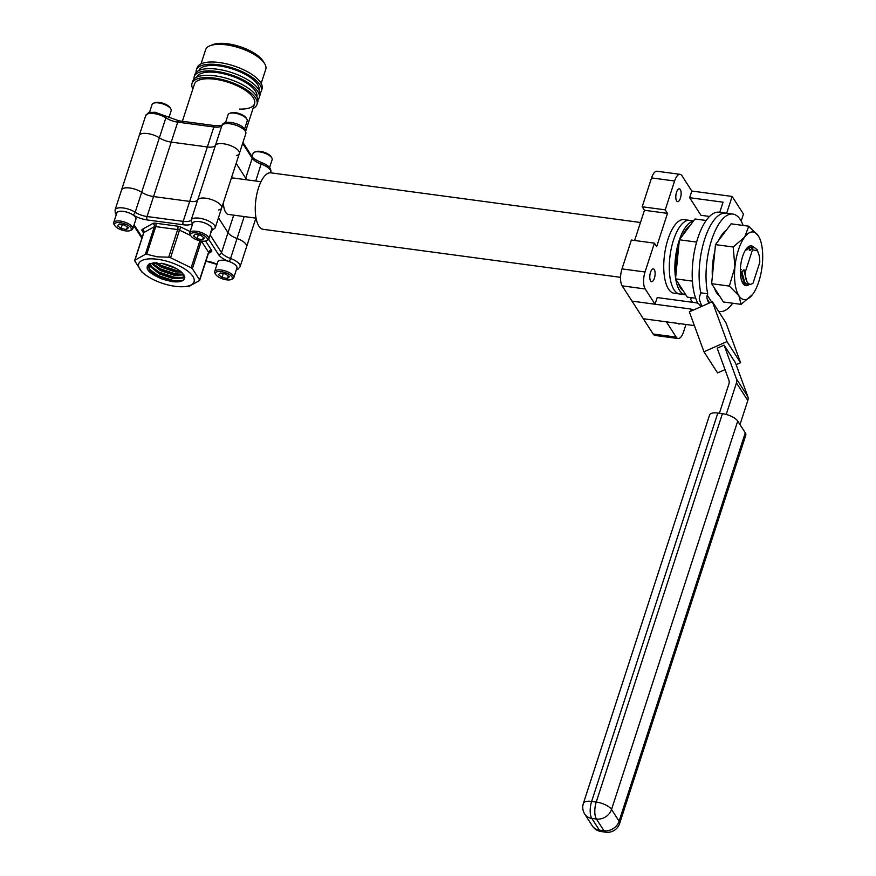 <?xml version="1.0" encoding="UTF-8"?>
<svg xmlns="http://www.w3.org/2000/svg" width="876" height="876" viewBox="0 0 876 876"><rect width="100%" height="100%" fill="white"/><g stroke="black" fill="none" stroke-linecap="round" stroke-linejoin="round"><path stroke-width="1.31" d="M157.691 259.296A29.094 11.235 -162 0 0 144.814 274.363A29.094 11.235 -162 0 0 175.069 286.299A29.094 11.235 -162 0 0 182.92 286.737A29.094 11.235 -162 0 0 191.165 274.177A29.094 11.235 -162 0 0 157.691 259.296M146.741 254.248L157.351 256.843L168.696 257.194L177.675 229.567L155.72 226.61L146.741 254.248L145.339 254.369L154.307 226.742L143.883 232.567L134.904 260.194L145.339 254.369M134.904 260.194L134.762 260.939L134.904 260.194M144.814 274.363L141.967 272.118L134.762 260.939M116.267 214.686L115.282 213.109L115.063 209.933L121.556 189.961A12.647 4.884 18 0 1 129.812 188.001A12.647 4.884 18 0 1 141.671 192.282A12.647 4.884 -162 0 0 153.541 196.553L189.665 201.403A12.647 4.884 -162 0 0 197.757 199.816A12.647 4.884 18 0 1 205.849 198.217A12.647 4.884 18 0 1 221.65 207.995A12.647 4.884 -162 0 0 205.849 198.217A12.647 4.884 -162 0 0 197.757 199.816A12.647 4.884 18 0 1 189.665 201.403L153.541 196.553A12.647 4.884 18 0 1 141.671 192.282A12.647 4.884 -162 0 0 129.812 188.001A12.647 4.884 -162 0 0 121.556 189.961L139.251 135.517A12.647 4.884 18 0 1 147.037 133.491A12.647 4.884 18 0 1 159.366 137.828A12.647 4.884 -162 0 0 147.496 133.557A12.647 4.884 -162 0 0 139.251 135.517L145.734 115.544C151.044 110.672 145.788 112.884 155.085 112.248L165.619 116.048A2.529 1.325 123 0 1 165.86 117.855L159.366 137.828A12.647 4.884 -162 0 0 171.236 142.109A12.647 4.884 18 0 1 159.366 137.828L135.189 212.255A12.647 4.884 -162 0 0 147.048 216.525L183.183 221.376L207.36 146.96L171.236 142.109L207.36 146.96A12.647 4.884 -162 0 0 215.452 145.361A12.647 4.884 18 0 1 207.36 146.96L213.853 126.987L177.719 122.136A12.647 4.884 18 0 1 165.86 117.855A12.647 4.884 -162 0 0 153.99 113.584A12.647 4.884 -162 0 0 145.734 115.544M176.536 268.614L161.206 263.205M164.305 263.84L173.689 267.158M181.781 272.294L175.2 271.899L161.458 267.257L154.833 262.712M180.784 271.44L176.426 270.98L161.184 265.888L156.037 262.712L161.731 266.424L175.474 271.067L180.872 271.516M184.015 274.944L174.127 275.228L160.374 270.585L151.537 263.424M152.205 263.183L155.512 266.49L160.647 269.753L174.39 274.396L183.621 274.341M184.781 277.013L183.467 278.031L173.043 278.557L159.301 273.914L150.365 266.6L149.588 264.629M149.971 264.3L154.428 269.819L159.563 273.082L173.317 277.725L179.197 278.163L184.705 276.553M153.935 262.745L150.475 263.961L148.591 266.151L149.281 269.928L158.217 277.243L162.542 279.225L172.046 281.612C178.529 282.379 182.569 281.568 184.19 279.192L182.657 280.528L178.113 281.492L172.233 281.054L158.49 276.411L153.344 273.148L149.555 269.096L148.756 265.746M162.542 279.225C148 273.093 143.752 267.837 149.785 263.479L162.728 263.479C178.211 267.837 185.362 273.082 184.19 279.192M201.338 241.053L192.37 268.669L199.564 279.86L208.543 252.222L201.349 241.053M199.421 280.594L199.564 279.86L199.421 280.594L188.997 286.419L182.92 286.737M190.661 235.524L179.525 230.125L170.546 257.752L191.154 267.749L199.914 240.791M218.463 217.817L228.012 232.666A12.647 4.884 -162 0 0 237.046 238.524A12.647 4.884 18 0 1 246.594 246.747A12.647 4.884 -162 0 0 237.046 238.524A12.647 4.884 18 0 1 228.012 232.666L218.463 217.817M192.37 268.669L191.154 267.749M170.546 257.752L168.696 257.194M182.077 280.791L173.317 280.55L158.074 275.458L149.905 269.644M183.15 277.462L174.401 277.221L159.147 272.129L150.99 266.315M183.544 274.232L175.485 273.892L160.231 268.801L152.249 263.172M180.204 270.98L176.558 270.564L161.315 265.472L156.782 262.734M178.835 281.448L173.185 280.966L157.932 275.874L152.785 272.688M184.803 277.44L184.102 277.648M179.909 278.119L174.258 277.637L159.016 272.546L153.858 269.359M149.862 265.581L149.347 264.87M180.993 274.79L175.342 274.308L160.1 269.217L154.942 266.03M172.003 266.403L165.991 264.289M680.389 198.239A6.461 2.551 97.7 0 0 679.316 188.844A6.461 2.551 97.7 0 0 676.535 192.249A6.461 2.551 97.7 0 0 677.597 201.644A6.461 2.551 97.7 0 0 680.389 198.239M654.383 278.283A6.461 2.551 97.7 0 0 653.31 268.877A6.461 2.551 97.7 0 0 650.529 272.283A6.461 2.551 97.7 0 0 651.591 281.678A6.461 2.551 97.7 0 0 654.383 278.283M620.558 277.331L263.249 229.337A28.503 11.235 -82.3 0 1 258.529 187.858A28.503 11.235 -82.3 0 1 270.837 172.835L640.476 222.493M223.38 202.695A18.385 7.249 97.7 0 0 228.494 214.456L256.077 218.157M223.533 143.763A12.647 4.884 -162 0 0 215.452 145.361A12.647 4.884 18 0 1 229.315 145.153A12.647 4.884 18 0 1 239.345 153.552A12.647 4.884 -162 0 0 223.533 143.763M751.214 247.163L748.641 247.689L751.214 247.163L752.583 247.766M754.466 247.59L751.893 248.127L754.466 247.59L757.094 249.704L758.342 252.934M749.998 284.251L747.425 284.58L744.348 282.411L742.18 276.849L741.578 272.195L743.735 269.972L744.545 270.082L746.122 279.794L744.83 272.633M747.83 284.634L744.753 282.466L741.983 272.25M742.18 276.849L741.578 272.195M748.641 247.689L746.899 249.967L746.089 249.857L747.732 248.85M751.893 248.127L750.152 250.405L749.341 250.295L750.984 249.288M745.432 277.287L744.545 270.082M746.943 281.667L743.735 269.972M743.604 281.141L740.505 270.553L740.483 269.534L741.293 269.644M746.122 279.794L746.133 279.838C747.83 284.262 750.13 285.357 753.042 283.134L759.777 262.428C759.81 256.821 758.868 252.901 756.963 250.689L752.495 249.813L752.309 248.182M749.341 250.295L749.057 247.744M745.071 272.666L752.495 249.813M708.038 216.252L708.695 217.281M651.558 177.905L642.185 206.758L665.223 209.846L674.597 181.004L651.558 177.905A12.647 4.993 -82.3 0 1 657.022 171.236L680.061 174.335A12.647 4.993 97.7 0 0 674.597 181.004M622.168 285.861L631.99 301.125L655.029 304.224L645.207 288.96L622.168 285.861A12.647 4.993 -82.3 0 1 621.993 268.899L645.032 271.987A12.647 4.993 97.7 0 0 645.207 288.96M685.974 324.47L683.565 331.873A12.647 4.993 97.7 0 1 678.112 338.541A12.647 4.993 97.7 0 1 676.184 337.096L666.362 321.831L643.323 318.744L653.146 334.008L676.184 337.096M218.65 209.944A12.647 4.884 -162 0 0 221.65 207.995L239.345 153.552A12.647 4.884 18 0 1 236.345 155.501M260.971 181.726L233.388 178.014A18.385 7.249 97.7 0 0 231.242 178.496M255.737 181.014L261.585 162.586C268.505 165.181 271.571 168.433 270.772 172.32A12.647 4.884 -162 0 0 261.234 164.097A12.647 4.884 18 0 1 252.2 158.238L245.707 178.222L236.148 163.374L245.707 178.222A12.647 4.884 -162 0 0 247.163 179.865A12.647 4.884 18 0 1 245.707 178.222L245.258 179.613M680.061 174.335A12.647 4.993 97.7 0 1 681.977 175.769L691.799 191.034L689.642 197.691L700.975 215.31L709.494 216.449M621.993 268.899L631.366 240.046L654.405 243.145L645.032 271.987M700.8 306.786L700.515 306.348A7.588 6.329 -32.8 0 0 700.001 305.297A7.588 6.329 -32.8 0 0 695.774 302.746L657.186 297.566L655.029 304.224M691.273 297.665L690.682 299.493L692.489 302.308M654.405 243.145L656.672 246.66L667.49 213.372L665.223 209.846M677.936 323.386A6.461 2.551 97.7 0 0 678.845 324.021A6.461 2.551 97.7 0 0 679.896 323.649M634.629 240.484L644.451 210.273L642.185 206.758M678.112 338.541L655.062 335.442A12.647 4.993 -82.3 0 1 653.146 334.008M644.451 210.273L667.49 213.372M718.9 311.845L719.065 311.363A49.155 19.381 97.7 0 0 719.776 311.495A49.155 19.381 97.7 0 0 732.664 303.227M726.664 213.262A49.155 19.381 97.7 0 0 725.952 213.131A49.155 19.381 97.7 0 0 704.72 239.038A49.155 19.381 97.7 0 0 700.811 292.825L707.72 293.756L707.25 295.212L711.619 301.99M743.111 225.439A49.155 19.381 97.7 0 0 732.862 214.062A49.155 19.381 97.7 0 0 711.63 239.969A49.155 19.381 97.7 0 0 707.72 293.756M703.965 351.769L726.97 341.574L712.352 301.673L689.346 311.867L703.965 351.769L717.564 372.902L725.021 369.606M712.352 301.673L725.963 322.806L740.57 362.708L736.125 364.679M719.393 413.253L728.876 384.082A7.588 6.329 147.2 0 0 728.865 380.096L717.181 348.177L724.08 345.122L735.413 362.73L747.797 396.532A7.588 6.329 147.2 0 1 747.808 400.518L736.464 382.911A7.588 6.329 -32.8 0 0 736.464 378.925L724.08 345.122M726.226 414.447L736.464 382.911M739.979 424.586L747.808 400.518M583.372 803.391A12.647 12.647 0 0 0 584.774 814.143A12.647 10.545 147.2 0 0 591.804 818.403L599.359 830.141L603.969 830.766L596.414 819.016L591.804 818.403A12.647 4.993 -82.3 0 1 591.628 801.43A12.647 4.884 -162 0 0 583.372 803.391L709.571 415.005A12.647 4.884 18 0 1 717.816 413.045L591.628 801.43L596.238 802.055L722.426 413.669L717.816 413.045M722.426 413.669A12.647 4.884 18 0 1 737.723 421.082L745.29 432.821A12.647 4.884 18 0 1 745.794 435.186L619.595 823.571A12.647 4.884 -162 0 0 619.091 821.206L745.29 432.821M726.97 341.574L740.57 362.708M701.851 306.326L699.661 300.369A7.588 6.329 -32.8 0 1 699.661 296.384L700.811 292.825A49.155 19.381 97.7 0 1 704.72 239.038A49.155 19.381 97.7 0 1 725.952 213.131L732.862 214.062M708.75 303.26L707.26 299.198A7.588 6.329 147.2 0 1 707.25 295.212M694.372 325.598L643.323 318.744L631.99 301.125L690.08 308.932A7.588 6.329 147.2 0 1 693.124 310.192M725.952 213.131L719.032 212.211A49.155 19.381 97.7 0 0 697.811 238.108A49.155 19.381 97.7 0 0 698.183 303.567M689.642 197.691L723.05 202.181L719.765 212.299M741.173 221.091L743.461 214.062L732.128 196.454L726.675 213.229M732.128 196.454L691.799 191.034M260.073 93.217A34.153 13.184 -162 0 0 261.311 91.159L262.034 88.936A34.153 13.184 -162 0 0 219.35 62.535A34.153 13.184 -162 0 0 197.067 67.835L196.344 70.047A34.153 13.184 -162 0 0 196.136 72.434M261.311 91.159A34.153 13.184 -162 0 0 218.628 64.758A34.153 13.184 -162 0 0 196.344 70.047M219.383 65.93A31.624 12.209 -162 0 0 198.863 70.529A31.624 12.209 -162 0 1 219.383 65.93A31.624 12.209 -162 0 1 258.989 90.064A31.624 12.209 -162 0 0 219.383 65.93M257.916 99.875A34.153 13.184 -162 0 0 259.143 97.816L259.865 95.593A34.153 13.184 -162 0 0 217.182 69.193A34.153 13.184 -162 0 0 194.91 74.493L194.187 76.705A34.153 13.184 -162 0 0 193.979 79.092M259.143 97.816A34.153 13.184 -162 0 0 216.471 71.416A34.153 13.184 -162 0 0 194.187 76.705M217.226 72.588A31.624 12.209 -162 0 0 196.706 77.187A31.624 12.209 -162 0 1 217.226 72.588A31.624 12.209 -162 0 1 256.832 96.721A31.624 12.209 -162 0 0 217.226 72.588M253.044 108.427A34.153 13.184 -162 0 0 256.986 104.474L257.708 102.251A34.153 13.184 -162 0 0 215.025 75.851A34.153 13.184 -162 0 0 192.742 81.15L192.019 83.373A34.153 13.184 -162 0 0 192.884 88.892M256.986 104.474A34.153 13.184 -162 0 0 214.302 78.073A34.153 13.184 -162 0 0 192.019 83.373M239.531 109.073A31.624 12.209 -162 0 0 254.577 103.697A31.624 12.209 -162 0 0 215.058 79.245A31.624 12.209 -162 0 0 194.428 84.151L182.361 121.271M209.944 45.782L212.726 44.665A29.094 11.235 18 0 1 227.716 43.8A29.094 11.235 18 0 1 262.986 60.992L264.574 63.532A31.624 12.209 -162 0 0 226.238 44.84A31.624 12.209 -162 0 0 209.944 45.782A31.624 12.209 -162 0 0 205.608 49.746L201.02 63.882M261.168 83.417L265.756 69.292A31.624 12.209 -162 0 0 264.574 63.532M245.773 130.798L254.577 103.697A31.624 12.209 -162 0 0 215.058 79.245A31.624 12.209 -162 0 0 194.428 84.151M225.537 122.618L228.11 114.701A10.041 3.876 18 0 1 229.49 113.442A10.041 3.876 18 0 1 234.659 113.146A10.041 3.876 18 0 1 246.835 119.081A10.041 3.876 18 0 1 247.207 120.91L244.634 128.827M229.49 113.442L230.826 112.905A8.815 3.405 18 0 1 235.37 112.643A8.815 3.405 18 0 1 246.057 117.855L246.835 119.081M242.641 143.401L252.2 158.238A2.529 2.113 -32.8 0 0 252.014 156.563L253.044 153.453A10.041 3.876 18 0 1 254.423 152.194A10.041 3.876 18 0 1 259.592 151.887A10.041 3.876 18 0 1 271.768 157.822A10.041 3.876 18 0 1 272.14 159.651L269.567 167.579M254.423 152.194L255.77 151.647A8.815 3.405 18 0 1 260.303 151.384A8.815 3.405 18 0 1 271.002 156.596L271.768 157.822M149.5 112.413L152.074 104.485A10.041 3.876 18 0 1 153.453 103.226A10.041 3.876 18 0 1 158.622 102.93A10.041 3.876 18 0 1 170.798 108.865A10.041 3.876 18 0 1 171.17 110.694L168.849 117.833M153.453 103.226L154.789 102.689A8.815 3.405 18 0 1 159.333 102.426A8.815 3.405 18 0 1 170.032 107.638L170.798 108.865M231.045 279.564L232.392 279.028A10.041 3.876 -162 0 0 233.761 277.769L236.892 268.133A10.041 3.876 -162 0 0 234.659 264.388A10.041 3.876 -162 0 0 224.574 260.402A10.041 3.876 -162 0 0 217.796 261.924L214.664 271.56A10.041 3.876 -162 0 0 215.047 273.389L215.814 274.615A8.815 3.405 -162 0 0 217.445 276.301A8.815 3.405 -162 0 0 231.045 279.564A8.815 3.405 -162 0 0 230.289 275.173A8.815 3.405 -162 0 0 219.756 271.516A8.815 3.405 -162 0 0 215.814 274.615M233.761 277.769A10.041 3.876 -162 0 0 231.527 274.024A10.041 3.876 -162 0 0 221.442 270.038A10.041 3.876 -162 0 0 214.664 271.56M220.248 272.983L225.712 274.035L229.337 276.794L227.486 278.491L222.022 277.44L218.409 274.681L220.248 272.983M228.297 276.006L227.486 278.491M223.281 273.564L222.022 277.44M206.112 240.823L207.448 240.276A10.041 3.876 -162 0 0 208.827 239.028L211.959 229.381A10.041 3.876 -162 0 0 209.714 225.636A10.041 3.876 -162 0 0 199.64 221.65A10.041 3.876 -162 0 0 192.862 223.183L189.731 232.819A10.041 3.876 -162 0 0 190.103 234.648L190.869 235.874A8.815 3.405 -162 0 0 192.512 237.56A8.815 3.405 -162 0 0 206.112 240.823A8.815 3.405 -162 0 0 205.345 236.421A8.815 3.405 -162 0 0 194.822 232.764A8.815 3.405 -162 0 0 190.869 235.874M208.827 239.028A10.041 3.876 -162 0 0 206.583 235.272A10.041 3.876 -162 0 0 196.509 231.297A10.041 3.876 -162 0 0 189.731 232.819M195.315 234.231L200.779 235.294L204.393 238.053L202.553 239.75L197.089 238.688L193.465 235.929L195.315 234.231M203.363 237.254L202.553 239.75M198.348 234.823L197.089 238.688M130.075 230.607L131.411 230.07A10.041 3.876 -162 0 0 132.791 228.811L135.922 219.164A10.041 3.876 -162 0 0 133.678 215.419A10.041 3.876 -162 0 0 123.604 211.434A10.041 3.876 -162 0 0 116.826 212.967L113.694 222.603A10.041 3.876 -162 0 0 114.066 224.431L114.844 225.658A8.815 3.405 -162 0 0 116.475 227.344A8.815 3.405 -162 0 0 130.075 230.607A8.815 3.405 -162 0 0 129.319 226.216A8.815 3.405 -162 0 0 118.786 222.548A8.815 3.405 -162 0 0 114.844 225.658M132.791 228.811A10.041 3.876 -162 0 0 130.546 225.066A10.041 3.876 -162 0 0 120.472 221.081A10.041 3.876 -162 0 0 113.694 222.603M119.278 224.015L124.742 225.077L128.356 227.837L126.516 229.534L121.052 228.483L117.428 225.723L119.278 224.015M127.327 227.048L126.516 229.534M122.311 224.606L121.052 228.483M693.54 220.905L689.587 220.369A37.142 14.651 97.7 0 0 673.545 239.947A37.142 14.651 97.7 0 1 689.587 220.369L684.025 219.624A37.142 14.651 97.7 0 0 667.994 239.203A37.142 14.651 97.7 0 0 674.137 293.241L685.262 294.741A37.142 14.651 97.7 0 0 685.788 294.785M673.545 239.947A37.142 14.651 97.7 0 0 679.699 293.997A37.142 14.651 97.7 0 1 673.545 239.947M679.349 239.958A37.142 14.651 97.7 0 0 679.108 240.692A37.142 14.651 97.7 0 0 675.593 278.229M675.735 279.17A37.142 14.651 97.7 0 0 685.262 294.741M693.343 221.157A37.142 14.651 97.7 0 0 679.447 239.663M678.309 283.156A34.12 13.458 97.7 0 0 680.477 287.865A34.12 13.458 97.7 0 0 683.225 290.799M706.144 220.478L694.986 218.978L679.371 239.772L675.527 278.842L687.299 297.128L695.697 298.256M675.527 278.842L692.434 281.119M679.371 239.772L696.606 242.083M690.2 225.34A34.12 13.458 97.7 0 0 682.59 235.48M678.692 246.66A34.12 13.458 97.7 0 0 676.25 271.527M753.886 247.525A20.082 7.917 97.7 0 0 745.914 249.408A20.082 7.917 97.7 0 0 741.698 280.857A20.082 7.917 97.7 0 0 742.892 283.386A20.082 7.917 97.7 0 0 749.155 284.558M745.991 284.054A18.571 7.326 -82.3 0 1 745.18 284.054A18.571 7.326 -82.3 0 1 742.355 281.941A18.571 7.326 -82.3 0 1 741.479 280.2M745.531 249.989A18.571 7.326 -82.3 0 1 749.626 247.218M714.422 288.007A34.12 13.458 97.7 0 0 716.59 292.715A34.12 13.458 97.7 0 0 719.338 295.65M729.347 286.08L734.92 267.027A34.12 13.458 97.7 0 0 738.884 295.705A34.12 13.458 97.7 0 0 752.385 294.708A34.12 13.458 97.7 0 0 752.583 294.456L741.118 304.355L723.412 301.979L711.64 283.693L729.347 286.08L738.884 295.705L741.118 304.355M752.583 294.456A34.12 13.458 97.7 0 0 762.306 264.519A34.12 13.458 97.7 0 0 759.886 238.863A34.12 13.458 97.7 0 0 758.342 235.841A34.12 13.458 97.7 0 0 744.655 237.089A34.12 13.458 97.7 0 0 734.92 267.027L733.19 246.999L744.655 237.089L748.794 226.205L758.342 235.841L759.788 238.622M748.794 226.205L731.099 223.829L715.484 244.623L733.19 246.999M715.484 244.623L711.64 283.693M726.324 230.191A34.12 13.458 97.7 0 0 718.714 240.331M714.805 251.511A34.12 13.458 97.7 0 0 712.363 276.378M115.063 209.933A12.647 4.884 18 0 1 123.319 207.973A12.647 4.884 18 0 1 135.189 212.255A2.529 1.325 123 0 1 132.845 214.795A10.118 3.909 -162 0 0 122.421 211.269A10.118 3.909 -162 0 0 116.672 213.426M222.121 124.983A2.529 2.321 30 0 0 221.935 125.388A12.647 4.884 18 0 1 213.853 126.987A2.529 0.996 97.7 0 1 214.938 125.651C220.829 125.684 223.216 125.465 222.121 124.972C223.128 122.749 226.128 121.906 231.122 122.465C240.878 124.217 245.784 127.918 245.838 133.568A12.647 4.884 -162 0 0 230.027 123.79A12.647 4.884 -162 0 0 221.935 125.388L191.264 219.788A12.647 4.884 18 0 1 199.356 218.19A12.647 4.884 18 0 1 215.167 227.968L221.65 207.995M165.619 116.048L178.814 120.8A2.529 0.996 97.7 0 0 177.719 122.136L147.048 216.525A2.529 0.996 97.7 0 0 147.091 219.92A15.177 5.858 18 0 1 132.845 214.795M210.152 234.965L221.529 252.638L233.706 215.157M236.75 268.593A10.118 3.909 -162 0 0 229.337 261.574A15.177 5.858 18 0 1 218.496 254.544L208.696 239.312M211.806 229.851A10.118 3.909 -162 0 0 204.612 222.909A10.118 3.909 -162 0 0 192.917 222.854A15.177 5.858 18 0 1 183.215 224.771L147.091 219.92M134.006 225.066A15.177 5.858 18 0 1 135.222 226.545L142.175 237.341M205.926 261.081L206.637 261.168A15.177 5.858 18 0 1 217.051 264.224M208.4 252.967A2.529 0.975 -162 0 0 208.641 252.704L209.331 251.806A2.529 2.201 -119.2 0 1 211.291 251.795A5.059 1.949 -162 0 0 211.565 250.317A2.529 2.113 -32.8 0 0 208.543 252.222A2.529 0.975 -162 0 1 208.641 252.704L199.695 280.243M211.291 251.795L208.411 253.394M143.587 232.994L142.153 230.771A5.059 1.949 -162 0 1 142.438 229.293L152.873 223.468A2.529 2.201 -119.2 0 1 154.307 226.742A2.529 0.975 18 0 1 155.72 226.61A2.529 0.996 -82.3 0 0 155.687 223.227A5.059 1.949 -162 0 0 152.873 223.468M155.687 223.227L177.642 226.172A2.529 0.996 -82.3 0 1 177.675 229.567A2.529 0.975 18 0 1 179.525 230.125A2.529 0.788 -64.1 0 1 181.343 227.3A5.059 1.949 -162 0 0 177.642 226.172M181.343 227.3L190.136 231.56M205.564 240.999L211.565 250.317M244.185 216.558L230.552 258.497A12.647 4.884 18 0 1 240.101 266.72L255.88 218.135M183.215 224.771A2.529 0.996 97.7 0 1 183.183 221.376A12.647 4.884 -162 0 0 191.264 219.788A2.529 2.321 30 0 0 192.917 222.854M218.496 254.544A2.529 2.113 -32.8 0 0 221.529 252.638A12.647 4.884 -162 0 0 230.552 258.497L229.337 261.574M141.89 238.228L133.82 225.69A2.529 2.113 -32.8 0 0 135.222 226.545M206.637 261.168A2.529 0.996 97.7 0 0 207.021 261.464L205.849 261.3M134.685 260.369L143.642 232.83A2.529 0.975 18 0 1 143.883 232.567A2.529 2.201 -119.2 0 0 142.438 229.293M143.642 232.83L143.565 231.625A2.529 2.113 -32.8 0 0 142.153 230.771M736.464 378.925L747.797 396.532M737.723 421.082L611.536 809.468L619.091 821.206A12.647 10.545 147.2 0 1 603.969 830.766A12.647 4.993 -82.3 0 0 605.885 832.2A12.647 12.647 0 0 0 619.595 823.571M709.626 302.877L707.26 299.198M691.383 310.958L690.08 308.932M611.536 809.468A12.647 4.884 -162 0 0 596.238 802.055A12.647 4.993 -82.3 0 0 596.414 819.016A12.647 10.545 -32.8 0 0 611.536 809.468M601.275 831.576A12.647 4.993 -82.3 0 1 599.359 830.141A12.647 10.545 -32.8 0 1 592.329 825.893A12.647 12.647 0 0 0 601.275 831.576L605.885 832.2M207.021 261.464L216.985 264.432M236.334 269.852L238.042 269.162L240.101 266.72M210.853 231.231L215.167 227.968M719.054 311.396L719.776 311.495M584.774 814.143L592.329 825.893M700.001 305.297L700.92 306.731M245.838 133.568L239.345 153.552M214.938 125.651L178.814 120.8M261.585 162.586C255.464 159.826 252.277 157.822 252.014 156.563L242.948 142.459"/></g></svg>

